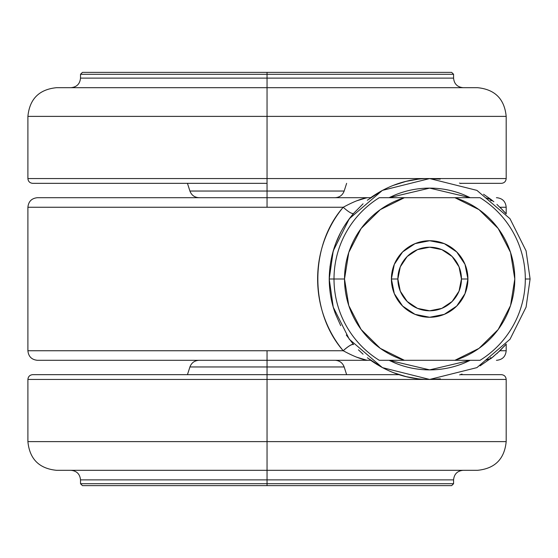 <?xml version="1.0" encoding="UTF-8"?>
<svg xmlns="http://www.w3.org/2000/svg" width="558" height="558" viewBox="0 0 558 558"><rect width="100%" height="100%" fill="white"/><g stroke="black" fill="none" stroke-linecap="round" stroke-linejoin="round"><path stroke-width="0.84" d="M492.735 200.838L490.51 200.461L490.51 199.15M37.532 360.308L267.045 360.308L267.045 350.745L27.97 350.745M27.97 207.255L267.045 207.255L267.045 197.692L37.532 197.692M330.029 266.264L329.22 279L333.238 307.123L349.308 339.264L382.397 367.624L429.66 379.44L476.923 367.624L510.012 339.264L526.082 307.123L530.1 279L525.315 279L530.1 279L526.082 250.877L510.012 218.736L476.923 190.376L429.66 178.56L382.397 190.376L349.308 218.736L333.238 250.877L329.22 279L334.005 279L329.22 279L333.238 250.877L349.308 218.736L382.397 190.376L429.66 178.56L476.923 190.376L510.012 218.736L526.082 250.877L530.1 279L526.082 307.123L510.012 339.264L476.923 367.624L429.66 379.44L382.397 367.624L349.308 339.264L333.238 307.123L329.22 279C329.311 291.443 331.424 303.154 335.567 314.147L340.722 325.67M389.079 197.692L429.66 188.123L470.241 197.692L464.437 195.042C453.305 190.431 441.713 188.123 429.66 188.123C417.607 188.123 406.015 190.431 394.883 195.042L389.065 197.692M504.857 212.361L500.331 207.625L505.443 213.079M503.63 211.05L496.906 204.395M493.844 201.745L491.305 199.708L485.439 197.692M490.984 199.45L483.563 194.247M460.922 183.547L459.457 183.08M440.227 179.118L428.398 178.567M417.419 179.306L406.008 181.385L393.174 185.423M382.321 190.417L367.317 200.245M363.077 203.803L353.521 213.498L346.295 222.977M340.694 232.379L335.672 243.588M335.567 243.86L332.017 255.473M37.463 360.308C31.666 359.729 28.479 356.541 27.9 350.745L343.219 350.745C335.142 341.064 328.808 329.904 324.233 317.244C319.839 305.017 317.642 292.239 317.628 278.916C317.662 265.622 319.867 252.879 324.254 240.679C328.836 228.055 335.156 216.916 343.219 207.255L27.9 207.255C28.479 201.459 31.666 198.271 37.463 197.692M389.065 360.308L394.883 362.958C406.015 367.569 417.607 369.877 429.66 369.877C441.713 369.877 453.305 367.569 464.437 362.958L470.255 360.308L429.66 369.877L389.079 360.308M346.288 335.009L353.563 344.558M358.452 349.838L363.07 354.19M367.345 357.769L382.209 367.527M393.334 372.639L406.161 376.65L417.572 378.708M429.039 379.44L440.395 378.861M459.639 374.864L462.031 374.083M480.061 365.881L493.697 356.374M496.941 353.577L505.576 344.76M503.783 346.776L504.934 345.548M499.954 207.255L506.183 207.255L499.954 207.255L506.183 213.944L506.183 207.255C505.611 201.459 502.423 198.271 496.62 197.692L496.425 197.692M496.425 360.308L496.62 360.308C502.423 359.729 505.611 356.541 506.183 350.745L506.183 344.056L499.954 350.745L506.183 350.745L499.954 350.745L491.305 358.292L485.439 360.308M37.686 197.692L367.666 197.692L267.045 197.692L267.045 207.255L343.219 207.255C353.563 201.661 361.71 198.474 367.666 197.692L370.693 197.692C391.96 182.745 415.131 176.551 440.206 179.118M367.75 197.692L368.315 197.692M37.686 360.308L367.666 360.308C361.724 359.533 353.577 356.346 343.219 350.745L267.045 350.745L267.045 360.308L370.693 360.308C392.016 375.29 415.25 381.477 440.395 378.868M356.827 200.768L366.613 197.818M366.766 360.21L356.827 357.232M490.51 357.538L490.51 358.85M353.521 213.498C351.777 213.93 348.345 211.852 343.219 207.255C348.345 211.852 351.777 213.93 353.521 213.498C337.674 232.191 329.576 254.029 329.22 279M343.219 350.745A9.563 2.051 139.3 0 1 353.521 344.502C351.777 344.07 348.345 346.148 343.219 350.745C309.446 312.194 309.341 245.827 343.219 207.255M488.48 198.188L493.551 201.501M491.305 358.292L488.48 359.812M70.943 470.317C76.746 470.889 79.933 474.077 80.512 479.88L80.512 483.709L82.424 485.62L267.045 485.62L267.045 374.655L398.858 374.655L267.045 374.655L267.045 366.962L189.922 366.962L267.045 366.962L267.045 360.308L267.045 366.962L344.167 366.962L267.045 366.962L344.167 366.962L267.045 366.962L267.045 379.44L506.183 379.44L267.045 379.44L267.045 441.615L506.183 441.615L267.045 441.615L506.183 441.615L267.045 441.615L267.045 470.317L477.488 470.317L267.045 470.317L267.045 479.88L80.512 479.88L453.577 479.88L267.045 479.88L267.045 483.709L453.577 483.709L267.045 483.709L453.577 483.709L267.045 483.709L267.045 485.62L451.659 485.62L267.045 485.62L451.659 485.62L453.577 483.709L453.577 479.88C454.149 474.077 457.337 470.889 463.14 470.317M501.405 374.655L460.287 374.655L501.405 374.655C504.299 374.955 505.89 376.545 506.183 379.44L506.183 441.615C504.481 459.046 494.918 468.608 477.488 470.317L56.595 470.317C39.172 468.608 29.602 459.046 27.9 441.615L27.9 379.44C28.193 376.545 29.79 374.955 32.685 374.655L267.045 374.655M267.045 485.62L82.424 485.62L267.045 485.62M267.045 483.709L80.512 483.709L267.045 483.709M267.045 479.88L80.512 479.88L267.045 479.88M267.045 441.615L27.9 441.615L267.045 441.615M267.045 379.44L27.9 379.44L267.045 379.44M267.045 366.962L189.922 366.962L267.045 366.962M397.868 279A31.792 31.792 0 0 1 429.66 247.208A31.792 31.792 0 0 1 461.452 279L467.925 279A38.265 38.265 0 0 0 429.66 240.735A38.265 38.265 0 0 0 391.395 279L397.868 279L391.395 279A38.265 38.265 0 0 1 429.66 240.735A38.265 38.265 0 0 1 467.925 279L465.009 293.641L456.716 306.056L444.301 314.349L429.66 317.265L415.019 314.349L402.604 306.056L394.311 293.641L391.395 279L394.311 264.359L402.604 251.944L415.019 243.651L429.66 240.735L444.301 243.651L456.716 251.944L465.009 264.359L467.925 279A38.265 38.265 0 0 1 429.66 317.265A38.265 38.265 0 0 1 391.395 279A38.265 38.265 0 0 0 429.66 317.265A38.265 38.265 0 0 0 467.925 279L461.452 279A31.792 31.792 0 0 1 429.66 310.792A31.792 31.792 0 0 1 397.868 279L400.288 291.164L407.18 301.48L417.496 308.372L429.66 310.792L441.824 308.372L452.14 301.48L459.032 291.164L461.452 279L459.032 266.836L452.14 256.52L441.824 249.628L429.66 247.208L417.496 249.628L407.18 256.52L400.288 266.836L397.868 279M404.424 360.308A85.137 85.137 0 0 1 344.523 279L334.005 279A95.655 95.655 0 0 0 379.273 360.308L480.047 360.308A95.655 95.655 0 0 0 480.047 197.692A95.655 95.655 0 0 1 480.047 360.308L454.896 360.308L479.015 348.366L498.203 329.492L510.542 305.575L514.797 279L510.542 252.425L498.203 228.508L479.015 209.634L454.896 197.692A85.137 85.137 0 0 1 454.896 360.308L379.273 360.308A95.655 95.655 0 0 1 379.273 197.692A95.655 95.655 0 0 0 334.005 279L344.523 279A85.137 85.137 0 0 1 404.424 197.692L379.273 197.692L404.424 197.692L380.305 209.634L361.117 228.508L348.778 252.425L344.523 279L348.778 305.575L361.117 329.492L380.305 348.366L404.424 360.308M480.047 197.692L404.424 197.692L480.047 197.692M463.14 87.683C457.337 87.111 454.149 83.923 453.577 78.12L453.577 74.291L451.659 72.38L267.045 72.38L267.045 191.038L344.167 191.038L267.045 191.038L267.045 197.692L267.045 191.038L189.922 191.038L267.045 191.038L189.922 191.038L267.045 191.038L267.045 183.345L32.685 183.345L267.045 183.345L267.045 178.56L27.9 178.56L267.045 178.56L27.9 178.56L267.045 178.56L267.045 116.385L27.9 116.385L267.045 116.385L27.9 116.385L267.045 116.385L267.045 87.683L56.595 87.683L267.045 87.683L267.045 78.12L453.577 78.12L80.512 78.12L267.045 78.12L267.045 74.291L80.512 74.291L267.045 74.291L80.512 74.291L267.045 74.291L267.045 72.38L82.424 72.38L267.045 72.38L82.424 72.38L80.512 74.291L80.512 78.12C79.933 83.923 76.746 87.111 70.943 87.683M267.045 72.38L451.659 72.38L267.045 72.38M267.045 74.291L453.577 74.291L267.045 74.291M267.045 78.12L80.512 78.12L267.045 78.12M267.045 178.56L506.183 178.56L267.045 178.56L506.183 178.56L506.183 116.385C504.481 98.954 494.918 89.392 477.488 87.683L56.595 87.683C39.172 89.392 29.602 98.954 27.9 116.385L27.9 178.56C28.193 181.455 29.79 183.045 32.685 183.345L267.045 183.345M267.045 87.683L477.488 87.683L267.045 87.683M267.045 116.385L506.183 116.385L267.045 116.385M460.287 183.345L501.405 183.345L460.287 183.345M267.045 191.038L344.167 191.038L267.045 191.038M27.9 350.745L27.9 207.255M335.058 360.308C339.529 360.559 342.563 362.777 344.167 366.962L346.63 374.655M187.453 374.655L189.922 366.962C191.52 362.777 194.561 360.559 199.032 360.308M199.032 197.692C194.561 197.441 191.52 195.223 189.922 191.038L187.453 183.345M506.183 178.56C505.89 181.455 504.299 183.045 501.405 183.345M346.63 183.345L344.167 191.038C342.563 195.223 339.529 197.441 335.058 197.692"/></g></svg>
